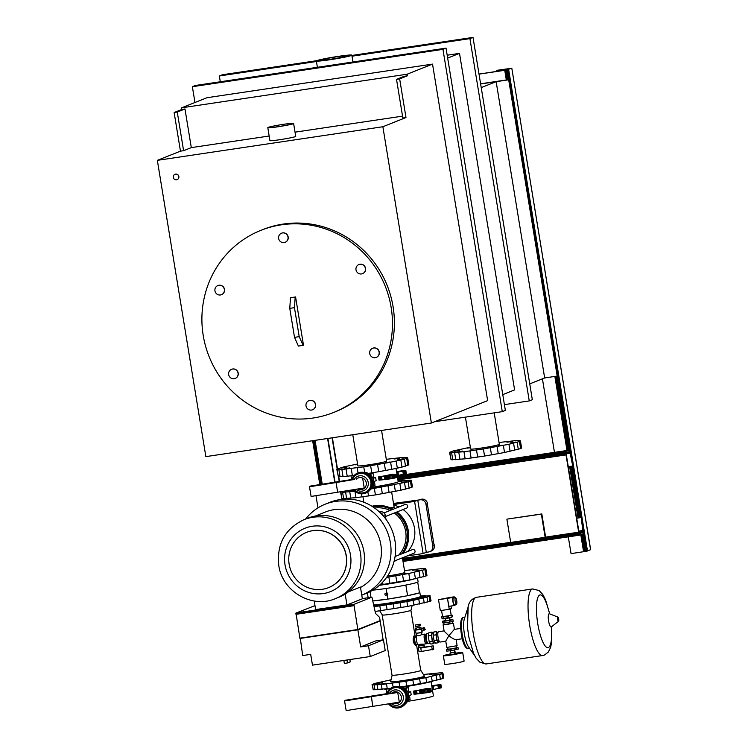 <?xml version="1.0" encoding="UTF-8"?>
<svg xmlns="http://www.w3.org/2000/svg" width="748" height="748" viewBox="0 0 748 748"><rect width="100%" height="100%" fill="white"/><g stroke="black" fill="none" stroke-linecap="round" stroke-linejoin="round"><path stroke-width="1.12" d="M281.585 233.18A4.899 4.74 68.3 0 1 288.055 236.471A4.899 4.74 68.3 0 1 285.212 242.287M282.529 232.937A4.899 4.74 -111.7 0 0 278.742 238.995A4.899 4.74 -111.7 0 0 285.128 242.315A4.899 4.74 -111.7 0 0 282.529 232.937M217.911 285.549A4.899 4.74 68.3 0 1 224.269 291.888A4.899 4.74 68.3 0 1 221.539 294.665M215.181 288.326A4.899 4.74 -111.7 0 0 221.455 294.693A4.899 4.74 -111.7 0 0 222.96 286.708A4.899 4.74 -111.7 0 0 215.181 288.326M358.965 264.53A4.899 4.74 68.3 0 1 364.528 266.036A4.899 4.74 68.3 0 1 362.593 273.646M364.379 266.101A4.899 4.74 -111.7 0 0 358.89 264.558A4.899 4.74 -111.7 0 0 357.03 272.141A4.899 4.74 -111.7 0 0 362.518 273.675A4.899 4.74 -111.7 0 0 364.379 266.101M309.008 400.638A4.899 4.74 68.3 0 1 315.478 403.929A4.899 4.74 68.3 0 1 312.627 409.745M311.533 410.054A4.899 4.74 -111.7 0 0 315.319 403.985A4.899 4.74 -111.7 0 0 308.933 400.666A4.899 4.74 -111.7 0 0 311.533 410.054M231.628 369.288A4.899 4.74 68.3 0 1 237.181 370.784A4.899 4.74 68.3 0 1 235.246 378.394M229.683 376.889A4.899 4.74 -111.7 0 0 235.171 378.423A4.899 4.74 -111.7 0 0 237.032 370.849A4.899 4.74 -111.7 0 0 231.543 369.316A4.899 4.74 -111.7 0 0 229.683 376.889M372.682 348.259A4.899 4.74 68.3 0 1 379.03 354.599A4.899 4.74 68.3 0 1 376.3 357.376M378.881 354.655A4.899 4.74 -111.7 0 0 372.598 348.297A4.899 4.74 -111.7 0 0 371.101 356.282A4.899 4.74 -111.7 0 0 378.881 354.655M329.849 59.747A17.98 1.01 -9.3 0 0 351.831 55.156A17.98 1.01 -9.3 0 0 338.33 56.371A17.98 1.01 -9.3 0 0 316.348 60.962A17.98 1.01 -9.3 0 0 329.849 59.747M337.946 56.53A16.344 0.916 -9.3 0 0 317.965 60.7A16.344 0.916 -9.3 0 0 330.233 59.597A16.344 0.916 -9.3 0 0 350.214 55.417A16.344 0.916 -9.3 0 0 337.946 56.53M267.821 127.684A13.071 0.739 -9.3 0 0 267.812 127.712L269.916 140.596A13.071 0.739 -9.3 0 0 279.743 139.708A13.071 0.739 -9.3 0 0 295.722 136.37L293.618 123.495A13.071 0.739 -9.3 0 0 293.599 123.457M267.812 127.712A13.071 0.739 -9.3 0 0 277.63 126.833A13.071 0.739 -9.3 0 0 293.618 123.495M494.194 412.859L499.346 444.312A14.549 0.813 170.7 0 1 481.562 448.024A14.549 0.813 170.7 0 1 470.642 449.015L465.415 417.141M325.258 504.171L329.887 502.329A49.031 47.423 68.3 0 1 394.991 540.879A49.031 47.423 68.3 0 1 366.127 593.435L361.78 595.165A49.031 47.423 -111.7 0 0 390.372 542.721A49.031 47.423 -111.7 0 0 325.258 504.171A49.031 47.423 -111.7 0 0 305.698 518.99M307.484 518.27A42.486 41.103 68.3 0 1 363.911 551.687A42.486 41.103 68.3 0 1 345.183 594.062A42.486 41.103 68.3 0 1 338.9 597.231L335.431 598.615A42.486 41.103 -111.7 0 0 360.442 553.062A42.486 41.103 -111.7 0 0 304.015 519.654L307.484 518.27M315.245 516.064L325.511 511.978A41.673 40.308 68.3 0 1 380.854 544.75A41.673 40.308 68.3 0 1 360.517 587.461M306.708 532.305A29.742 28.77 68.3 0 1 306.764 532.277A29.742 28.77 68.3 0 1 346.259 555.67A29.742 28.77 68.3 0 1 328.755 587.554A29.742 28.77 68.3 0 1 328.699 587.573M346.146 555.717A29.742 28.77 -111.7 0 0 306.652 532.324A29.742 28.77 -111.7 0 0 289.139 564.207A29.742 28.77 -111.7 0 0 328.643 587.601A29.742 28.77 -111.7 0 0 346.146 555.717M381.246 513.698A4.086 3.955 68.3 0 1 382.275 514.783M395.084 556.512L412.438 549.602A1.964 1.898 68.3 0 1 415.037 551.145A1.964 1.898 68.3 0 1 413.887 553.249L394.159 561.103M433.859 543.908A5.227 5.058 68.3 0 1 431.278 551.061L429.735 551.669A5.227 5.058 -111.7 0 0 432.812 546.068L425.958 504.199A5.227 5.058 -111.7 0 0 420.105 499.795L417.758 500.141L426.295 552.314L428.641 551.968A5.227 5.058 -111.7 0 0 429.735 551.669M420.918 499.346A5.227 5.058 68.3 0 1 427.519 505.199M383.948 512.913L405.051 504.517A1.964 1.898 68.3 0 1 407.66 506.059A1.964 1.898 68.3 0 1 406.501 508.163L385.501 516.522M374.608 508.023A27.947 27.031 68.3 0 1 390.063 510.482M394.29 513.025A27.947 27.031 68.3 0 1 405.687 531.594A27.947 27.031 68.3 0 1 398.74 555.053M403.247 553.258A30.07 29.088 -111.7 0 0 408.623 536.84A30.07 29.088 -111.7 0 0 408.23 531.089A30.07 29.088 -111.7 0 0 399.647 514.269A30.07 29.088 -111.7 0 0 397.038 511.931M393.111 509.276A30.07 29.088 -111.7 0 0 371.98 506.265M401.611 553.913A29.415 28.452 -111.7 0 0 407.099 531.389A29.415 28.452 -111.7 0 0 395.851 512.399M391.84 509.781A29.415 28.452 -111.7 0 0 372.859 506.826M408.623 536.84L408.642 535.979A28.106 27.19 -111.7 0 0 408.277 530.603A28.106 27.19 -111.7 0 0 400.255 514.876L399.647 514.269M381.564 430.446L386.585 461.114A14.549 0.813 170.7 0 1 368.801 464.826A14.549 0.813 170.7 0 1 357.881 465.817L352.785 434.728M353.692 479.515L336.095 482.544L354.206 479.496A7.761 7.508 68.3 0 1 368.203 482.357A7.761 7.508 68.3 0 1 355.936 489.295M354.374 489.547A9.808 9.481 -111.7 0 0 370.858 481.787A9.808 9.481 -111.7 0 0 352.532 479.562L351.625 479.664A10.79 10.435 -111.7 0 1 357.628 473.101L357.974 472.96A10.79 10.435 68.3 0 1 372.046 480.272A10.79 10.435 68.3 0 1 365.95 493.007L365.604 493.147A10.79 10.435 -111.7 0 0 359.882 472.493A10.79 10.435 -111.7 0 0 357.628 473.101M353.682 479.515L336.32 482.31M369.316 473.98A22.814 1.281 -9.3 0 0 371.999 473.559A22.814 1.281 -9.3 0 0 373.074 473.391L373.785 477.738A22.814 1.281 -9.3 0 0 375.618 477.439L376.151 480.655L373.701 481.628M374.374 481.357L375.019 485.302L372.971 486.125M396.029 468.426L398.207 481.703A22.814 1.281 170.7 0 1 374.187 486.929A22.814 1.281 170.7 0 1 372.429 487.2M392.373 478.496L391.849 475.279L392.915 475.074L393.439 478.299L392.878 475.083L393.411 478.299L387.632 479.262L378.993 480.169L378.46 476.953A22.814 1.281 -9.3 0 0 386.043 475.541L386.08 475.541A22.814 1.281 -9.3 0 0 392.083 474.241L392.279 474.438M353.477 489.688A10.79 10.435 -111.7 0 0 365.604 493.147M388.979 484.265A13.894 0.785 170.7 0 1 374.907 487.126A13.894 0.785 170.7 0 1 372.233 487.537M393.785 505.059A28.106 27.19 68.3 0 1 398.89 506.976M403.097 509.519A28.106 27.19 68.3 0 1 414.476 528.135A28.106 27.19 68.3 0 1 407.725 551.482M391.653 492.072L394.159 507.359L390.176 507.817M418.422 647.768L424.425 646.786M421.33 651.471L420.778 648.086L433.204 645.87L433.756 649.255L421.33 651.471L419.002 651.676L418.366 647.815M420.778 648.086L424.481 647.347L424.49 646.805M419.048 645.926L423.237 645.234M424.163 645.206L424.34 646.88L418.431 647.805L418.169 646.188M423.19 645.337L419.132 646.001M456.233 646.02L456.523 647.796L451.25 648.89L448.005 649.189L447.715 647.422M462.236 638.764L455.878 639.708C454.662 639.615 452.325 638.306 448.865 635.772L454.335 629.367L460.693 628.423M456.121 639.68L457.112 645.711L446.79 647.403L445.761 641.12L448.865 635.772L444.125 631.134L443.096 624.861L452.418 623.159M454.438 604.449A3.272 0.813 -98.5 0 1 454.391 604.468A3.272 0.813 -98.5 0 1 453.129 601.448A3.272 0.813 -98.5 0 1 453.382 598.017A3.272 0.813 -98.5 0 1 453.428 597.998A3.272 0.813 -98.5 0 1 453.475 597.998M456.476 604.15A3.272 0.813 81.5 0 0 456.729 600.719A3.272 0.813 81.5 0 0 455.467 597.699A3.272 0.813 81.5 0 0 455.42 597.708A3.272 0.813 81.5 0 0 455.158 601.14A3.272 0.813 81.5 0 0 456.43 604.16A3.272 0.813 81.5 0 0 456.476 604.15M450.249 608.891L451.166 615.333L442.582 616.679L441.563 610.443M451.577 616.988L451.54 617.586L442.956 618.933L442.863 618.381M449.707 620.111L445.64 620.775M452.157 621.532L452.447 623.327L447.257 624.412L444.06 624.702L443.77 622.897M445.771 641.214L440.067 642.065A5.227 1.29 -98.5 0 1 438.066 637.39A5.227 1.29 -98.5 0 1 438.524 631.723L444.088 630.891M439.207 641.27L438.206 641.419A4.31 1.066 -98.5 0 1 436.551 637.558A4.31 1.066 -98.5 0 1 436.346 635.379A4.31 1.066 -98.5 0 1 436.935 632.883L437.935 632.733M434.822 641.924L433.672 642.093A4.31 1.066 -98.5 0 1 432.017 638.231A4.31 1.066 -98.5 0 1 432.391 633.565L433.541 633.388M428.37 643.635A5.068 1.253 -98.5 0 1 428.295 643.654A5.068 1.253 -98.5 0 1 427.996 643.57A5.068 1.253 -98.5 0 1 426.313 638.829A5.068 1.253 -98.5 0 1 426.547 633.808A5.068 1.253 -98.5 0 1 426.734 633.659A5.068 1.253 -98.5 0 1 426.799 633.64A5.068 1.253 -98.5 0 1 426.874 633.631M426.061 634.482A4.348 1.075 81.5 0 0 425.902 634.613A4.348 1.075 81.5 0 0 425.706 638.923A4.348 1.075 81.5 0 0 427.155 642.99L427.996 643.57M426.22 643.233A4.348 1.075 -98.5 0 1 426.154 643.252A4.348 1.075 -98.5 0 1 424.471 639.231A4.348 1.075 -98.5 0 1 424.808 634.669A4.348 1.075 -98.5 0 1 424.873 634.65A4.348 1.075 -98.5 0 1 424.939 634.65M418.487 644.954L418.459 644.944A4.899 1.216 -98.5 0 1 418.403 644.963A4.899 1.216 -98.5 0 1 416.514 640.466A4.899 1.216 -98.5 0 1 416.879 635.295M418.534 644.935C419.263 644.252 420.9 644.009 423.424 644.206L426.238 643.804A4.899 1.216 81.5 0 0 426.304 643.785A4.899 1.216 81.5 0 0 426.706 643.168M425.425 634.566A4.899 1.216 81.5 0 0 424.789 634.098A4.899 1.216 81.5 0 0 424.724 634.117A4.899 1.216 81.5 0 0 424.331 639.269A4.899 1.216 81.5 0 0 426.238 643.804M421.573 632.537L421.919 634.528L418.908 635.856L416.954 635.276M423.518 644.785L418.571 645.627L418.403 644.963M421.591 632.612L416.486 633.332M415.486 628.077L415.804 630.003L420.984 629.255L420.937 627.263L417.225 627.684M420.984 629.255L421.292 629.227C421.732 631.808 421.835 631.77 421.591 629.105M420.283 625.637L415.533 626.45L415.29 625.001L420.133 624.215L415.29 625.001M419.151 627.497L417.272 627.806M421.947 631.284L422.031 632.378L415.991 633.322L415.467 630.096L421.292 629.227M416.486 644.58A4.245 1.047 -98.5 0 1 416.43 644.598A4.245 1.047 -98.5 0 1 414.785 640.671A4.245 1.047 -98.5 0 1 415.121 636.211A4.245 1.047 -98.5 0 1 415.177 636.193A4.245 1.047 -98.5 0 1 415.243 636.193M454.513 650.049L454.868 652.191L452.269 652.733L450.67 652.882L450.324 650.751M455.691 653.172A9.808 0.552 170.7 0 1 462.703 652.565A9.808 0.552 170.7 0 1 450.717 655.07A9.808 0.552 170.7 0 1 443.358 655.734A9.808 0.552 170.7 0 1 450.203 654.079M462.703 652.565L464.106 661.101A9.808 0.552 170.7 0 1 452.119 663.607A9.808 0.552 170.7 0 1 444.751 664.271L443.358 655.734M415.262 637.296L414.074 637.773M415.121 643.785A3.918 0.972 -98.5 0 1 414.111 637.642L413.868 636.127A5.227 1.29 81.5 0 0 413.943 640.98A5.227 1.29 81.5 0 0 415.364 645.3L415.121 643.785L415.944 644.346M391.008 703.457A7.761 7.508 -111.7 0 0 403.275 696.51A7.761 7.508 -111.7 0 0 389.269 693.648L397.721 692.461L399.31 702.129L346.156 710.6L344.576 700.941L371.13 696.706L397.721 692.47L399.301 702.129M388.539 703.849A10.79 10.435 -111.7 0 0 406.762 694.565A10.79 10.435 -111.7 0 0 386.688 693.817L387.866 693.714M392.7 687.262L393.046 687.122A10.79 10.435 68.3 0 1 407.108 694.425A10.79 10.435 68.3 0 1 401.022 707.169L400.676 707.299M389.446 703.7A9.808 9.481 -111.7 0 0 405.93 695.939A9.808 9.481 -111.7 0 0 387.604 693.723M371.391 696.472L388.754 693.677L371.419 696.435L372.747 706.364M420.722 670.358A14.549 0.813 170.7 0 1 420.853 670.423A14.549 0.813 170.7 0 1 403.079 674.154A14.549 0.813 170.7 0 1 403.013 674.163A14.549 0.813 170.7 0 1 402.957 674.172A14.549 0.813 170.7 0 1 392.027 675.164L382.172 614.94A14.549 0.813 -9.3 0 0 393.093 613.958A14.549 0.813 -9.3 0 0 393.158 613.949A14.549 0.813 -9.3 0 0 393.214 613.94A14.549 0.813 -9.3 0 0 410.998 610.237L412.129 605.571M420.853 670.423L424.434 676.117A17.157 0.963 170.7 0 1 403.462 680.521A17.157 0.963 170.7 0 1 390.578 681.662L392.13 675.238M390.176 688.721A25.825 1.449 170.7 0 1 384.622 689.123M374.047 605.871A25.825 1.449 -9.3 0 0 377.207 605.562A25.825 1.449 -9.3 0 0 382.565 604.917A25.825 1.449 -9.3 0 0 388.764 604.047L390.363 603.804A25.825 1.449 170.7 0 0 393.757 603.271L396.851 602.766A25.825 1.449 170.7 0 0 400.526 602.131L403.097 601.663A25.825 1.449 170.7 0 0 407.006 600.934L408.389 600.999M379.741 610.873L382.303 614.94A14.549 0.813 -9.3 0 0 393.158 613.949A14.549 0.813 -9.3 0 0 393.214 613.94M419.45 592.734A26.152 1.468 -9.3 0 0 419.843 592.407A26.152 1.468 -9.3 0 0 419.366 592.21M408.221 595.558A26.152 1.468 -9.3 0 0 418.843 592.996L407.595 595.707L405.855 585.086L404.808 585.263A26.152 1.468 170.7 0 1 387.09 588.311A26.152 1.468 170.7 0 1 386.136 588.452A26.152 1.468 170.7 0 1 385.183 588.592A26.152 1.468 170.7 0 1 372.747 590.163M388.829 598.942A26.152 1.468 -9.3 0 0 406.547 595.894L387.782 599.12L387.071 594.8M419.843 592.407L420.498 596.427A26.152 1.468 170.7 0 1 388.53 603.112A26.152 1.468 170.7 0 1 373.86 604.936M387.071 594.772L387.885 594.127L387.726 593.164L385.482 593.314A0.982 0.944 -111.7 0 0 386.005 595.193A0.982 0.944 -111.7 0 0 386.763 593.977A0.982 0.944 -111.7 0 0 385.482 593.314M379.451 585.282A26.152 1.468 -9.3 0 0 385.472 584.431A26.152 1.468 -9.3 0 0 413.925 579.092M417.534 578.298L418.104 581.776A26.152 1.468 170.7 0 1 417.571 582.178A26.152 1.468 170.7 0 1 417.104 582.365A26.152 1.468 170.7 0 1 406.482 584.927A26.152 1.468 170.7 0 1 404.808 585.263M417.711 644.411L416.486 644.851A5.227 1.29 81.5 0 0 416.552 644.58M415.299 636.174A5.227 1.29 81.5 0 0 414.99 635.678L415.075 636.23M413.981 635.912C412.531 639.624 413.055 642.794 415.533 645.43M416.524 644.72L420.741 670.46A14.549 0.813 170.7 0 1 403.013 674.163A14.549 0.813 170.7 0 1 402.957 674.172M402.415 557.812L404.808 572.379A14.549 0.813 170.7 0 1 387.558 576.016M260.94 230.328L262.866 229.561A98.053 94.846 68.3 0 1 393.074 306.661A98.053 94.846 68.3 0 1 335.356 411.774L333.43 412.541A98.053 94.846 -111.7 0 0 391.148 307.428A98.053 94.846 -111.7 0 0 260.94 230.328A98.053 94.846 -111.7 0 0 203.213 335.431A98.053 94.846 -111.7 0 0 333.43 412.541M175.041 174.265L174.967 174.293A2.88 2.786 -111.7 0 0 176.491 179.801A2.88 2.786 -111.7 0 0 178.716 176.238A2.88 2.786 -111.7 0 0 174.967 174.293A2.88 2.786 68.3 0 1 178.791 176.21A2.88 2.786 68.3 0 1 177.126 179.623M576.689 518.14L581.177 517.476L583.375 530.986L583.178 533.763L579.952 535.11L578.662 532.193L565.918 454.27L566.105 451.502L569.331 450.146L570.509 452.447L572.734 465.948L569.845 451.661L566.46 452.662L566.255 454.401L579.036 532.445L579.747 533.82L583.029 532.165L581.177 517.476M566.217 453.802L570.322 453.185M568.265 466.687L572.426 466.069M566.217 453.41L570.247 452.811M566.264 453.045L570.163 452.465M566.432 452.69L570.06 452.147M567.536 452.231L569.957 451.876M568.452 451.867L569.845 451.661M569.106 451.605L569.742 451.512M579.223 533.128L582.832 532.595M579.204 533.072L582.916 532.52M579.167 532.941L582.982 532.38M579.111 532.754L583.029 532.165M579.055 532.492L583.066 531.893M578.989 532.193L583.075 531.585M578.933 531.847L583.057 531.23M578.868 531.473L583.029 530.856M578.812 531.099L582.973 530.482M576.699 518.214L580.869 517.597M579.794 535.11L403.013 561.449L579.952 535.11M402.994 561.299L579.625 534.979M402.948 561.037L579.438 534.736M402.882 560.663L579.261 534.381M402.807 560.196L579.083 533.932M402.723 559.663L578.924 533.399M402.62 559.065L578.774 532.819M506.901 519.252L510.697 542.44L545.152 537.298L541.356 514.119L507.359 519.065L541.814 513.932L545.61 537.12L578.662 532.193M402.527 558.438L510.678 542.328M397.917 479.954L566.002 454.906M315.983 495.662L317.975 507.845M397.814 479.318L565.918 454.27M397.712 478.711L565.862 453.653M397.618 478.131L565.843 453.064M397.534 477.617L565.853 452.54M397.469 477.196L565.909 452.091M397.412 476.859L565.993 451.736M397.375 476.644L566.105 451.502M397.356 476.541L566.245 451.381M397.235 475.793L569.331 450.146M554.866 376.431L566.993 450.502M542.431 378.843L554.464 452.362M569.611 466.49L578.045 517.943M568.302 536.849L571.051 553.623L586.021 551.332L590.658 549.705L511.81 68.255L590.565 549.752M580.794 534.773L583.58 551.753M327.587 438.487L334.749 482.198M315.058 440.348L322.238 484.19M294.516 337.348L299.209 336.647L294.46 307.662L289.766 308.363L294.516 337.348L298.405 346.09L303.492 345.239L295.582 296.928L290.495 297.779L295.582 296.928M299.209 336.647L303.099 345.389M294.46 307.662L295.189 297.087M289.766 308.363L290.495 297.779M480.637 83.982L496.148 81.672L544.666 377.946L557.195 376.076L508.677 79.802L480.637 83.982M480.609 83.795L509.453 79.494L557.971 375.776L557.195 376.076M508.677 79.802L509.453 79.494M511.726 68.302L504.741 70.303L506.321 79.961M504.741 70.303L479.019 74.136M332.393 437.767L337.47 468.772M338.76 476.616L339.545 481.432M332.075 437.814L337.17 468.94M338.423 476.588L339.227 481.488M312.636 440.712L319.817 484.582M312.664 440.712L319.845 484.573M312.814 440.684L319.994 484.554M313.075 440.647L320.266 484.508M313.459 440.591L320.64 484.452M313.926 440.525L321.107 484.377M314.469 440.441L321.64 484.283M327.904 438.44L335.067 482.151M505.368 70.209L506.948 79.868M555.493 376.338L567.62 450.408M570.238 466.397L578.672 517.85M581.402 534.53L584.207 551.659M505.994 70.097L507.583 79.774M556.129 376.244L568.256 450.315M570.874 466.303L579.298 517.756M582.009 534.287L584.833 551.557M506.611 69.994L508.191 79.681M556.746 376.151L568.873 450.221M571.491 466.21L579.915 517.663M582.599 534.053L585.45 551.444M507.181 69.882L508.771 79.597M557.316 376.038L569.452 450.156M572.061 466.126L580.495 517.579M583.15 533.792L586.021 551.332M507.686 69.779L509.276 79.522M557.802 375.842L570.135 451.166M572.566 466.013L581 517.494M583.44 532.389L586.525 551.229M508.107 69.686L586.946 551.136M508.434 69.601L587.274 551.052M508.64 69.527L587.479 550.977M479.01 74.061L506.172 69.994L510.407 68.433L496.831 70.331L511.81 68.255M496.522 70.452L496.681 71.425M544.666 377.946L529.743 383.883M447.192 55.212L459.506 53.37L514.615 389.904L502.778 394.617M447.669 58.082L459.506 53.37M396.524 79.363L402.854 118.006L405.986 117.539L399.656 78.895L396.524 79.363L404.229 76.296L407.361 75.829L407.099 74.22L181.577 107.824L207.009 97.708L432.531 64.104L487.64 400.638L431.381 423.013L382.864 126.739L157.342 160.343L180.464 151.152L183.597 150.685L177.267 112.041L174.134 112.509L180.464 151.152M407.099 74.22L432.531 64.104M181.577 107.824L181.848 109.442L184.98 108.974L191.301 147.618L183.597 150.685M405.986 117.539L382.864 126.739M402.546 116.136L295.03 132.162M269.168 136.014L191.301 147.618M351.878 55.455L473.007 37.4L532.333 399.694L529.257 400.919L469.922 38.625L351.999 56.203M316.432 61.504L219.351 75.969L222.427 74.744L316.713 60.691M192.376 86.703L195.452 85.468L446.032 48.134L505.358 410.428L502.282 411.652L442.956 49.359L192.376 86.703L194.966 102.504M177.267 112.041L184.98 108.974M174.134 112.509L181.848 109.442M157.342 160.343L205.859 456.626L431.381 423.013M481.226 87.61L496.148 81.672M399.656 78.895L407.361 75.829M219.351 75.969L220.295 81.775M504.414 404.621L529.257 400.919M469.922 38.625L473.007 37.4M434.607 421.732L502.282 411.652M442.956 49.359L446.032 48.134M417.571 582.178L417.104 582.365M406.482 584.927L405.855 585.086M387.09 588.311L385.183 588.592M418.843 592.996L419.469 592.837L417.73 582.215M406.547 595.894L407.595 595.707M386.043 588.489L386.753 592.837M373.084 600.915A26.152 1.468 -9.3 0 0 386.922 599.223L387.782 599.12M370.082 591.64L371.008 597.297M386.922 599.223L373.074 600.896M367.371 592.921L368.166 597.717M420.498 596.408L420.974 596.652M420.928 596.343L421.461 596.549M421.835 596.24L425.219 595.623M425.21 595.604L420.432 596.034M374.196 606.656L400.171 602.785L413.186 600.392L408.343 600.719M387.193 604.674L390.783 603.926L387.193 604.674M408.941 600.925L408.053 600.738A25.825 1.449 -9.3 0 0 413.233 599.644L413.242 599.634A25.825 1.449 -9.3 0 0 417.178 598.69A25.825 1.449 -9.3 0 0 420.339 597.446L420.217 596.708M420.217 597.848L425.874 596.941L420.226 597.914M408.894 600.607L413.223 600.373L429.259 596.502L430.044 601.336L429.287 596.493L430.1 601.317L431.054 600.775L429.894 595.604L422.162 596.39M375.141 611.471L407.697 606.422L430.1 601.317M430.063 601.336L429.268 596.502L430.268 595.941M413.223 600.373L414.018 605.207M418.796 599.223L419.581 604.057M423.443 598.166L424.238 603M426.996 597.241L427.791 602.075M379.816 605.927L380.61 610.761M386.342 605.01L387.127 609.844M422.526 596.221L420.226 596.782M393.224 603.945L394.018 608.769M400.171 602.785L400.965 607.619M406.912 601.588L407.697 606.422M413.186 600.392L413.981 605.226M417.777 569.322L412.391 570.275L417.795 569.48M386.613 577.381L408.819 573.482L424.911 569.593L425.902 569.041L425.528 568.695L420.806 568.714L404.509 570.565M379.75 585.011L409.876 579.924L425.958 576.035L426.958 575.474L425.902 569.041M408.819 573.482L409.876 579.924M424.911 569.593L425.958 576.035M421.461 570.107L415.738 570.995L421.461 570.107M403.976 573.81L408.38 573.249L404.023 574.09M414.392 572.332L415.449 578.774M422.592 570.35L423.649 576.792M419.039 571.276L420.096 577.718M402.546 574.679L403.602 581.121M383.032 584.543L382.639 582.196M388.857 577.035L389.914 583.477M395.804 575.885L396.861 582.327M434.831 673.499L429.446 674.453L434.859 673.658M391.026 679.801L375.374 683.289L373.056 684.046L372.065 684.607L372.439 684.944L381.321 684.57L405.921 681.213L425.883 677.669L441.965 673.78L442.956 673.219L442.592 672.873L440.871 672.77L423.415 674.49M401.592 686.842L426.669 682.494L442.76 678.604L443.751 678.043L442.956 673.219M372.065 684.607L373.224 689.778L390.606 688.394M432.335 681.325A25.825 1.449 170.7 0 1 402.433 687.122M377.151 684.925L377.946 689.759M399.03 682.288L399.731 686.514M425.883 677.669L426.669 682.494M441.965 673.78L442.76 678.604M385.155 683.345L379.778 684.298L385.183 683.504M399.881 681.942L403.481 681.204L399.881 681.942M376.506 683.532L382.219 682.644L376.515 683.607M390.905 680.325L389.577 680.4L390.97 680.035M438.524 674.294L432.802 675.173L438.524 674.294M421.04 677.997L425.444 677.426L421.087 678.277M431.446 676.519L432.241 681.344M436.103 675.463L436.888 680.287M439.656 674.537L440.441 679.362M419.609 678.866L420.395 683.691M381.321 684.57L382.106 689.404M386.492 683.99L387.286 688.824M392.476 683.223L393.111 687.094M374.15 685.056L374.944 689.89M405.921 681.213L406.706 686.047M372.439 684.944L373.224 689.778M412.868 680.063L413.653 684.897M398.544 686.505A9.808 9.481 68.3 0 1 405.435 703.84M405.173 688.73L408.146 687.543A22.814 1.281 170.7 0 1 404.378 688.141M431.736 685.673L440.881 684.504L431.877 686.524M431.961 685.804L432.596 686.103M432.522 685.692L433.242 685.981M433.176 685.561L433.952 685.86M433.887 685.43L434.691 685.72M434.625 685.308L435.43 685.589M435.364 685.187L436.14 685.458M436.075 685.093L436.776 685.336M436.72 685.009L437.328 685.215M437.281 684.944L437.748 685.112M440.881 684.504L441.414 687.73L432.4 689.74M431.83 686.243L438.019 684.888M441.236 687.823L440.712 684.607M440.834 687.954L440.301 684.738M440.207 688.123L439.674 684.897M439.385 688.31L438.861 685.084M438.412 688.506L437.879 685.29M433.56 689.469L433.036 686.243M433.027 689.581L432.503 686.355M432.606 689.684L432.082 686.458M429.455 692.255L428.539 692.442L428.015 689.226L415.579 690.797L413.541 691.105L414.065 694.331L428.473 692.461L427.95 689.235L428.511 692.452L427.978 689.235L428.931 689.039L429.455 692.255L431.297 691.778L430.876 688.403L426.771 688.599M426.762 688.543L427.23 688.394A22.814 1.281 -9.3 0 1 421.18 689.693L428.258 688.917M421.423 689.675L422.031 690.03M421.956 689.572L422.62 689.965M422.536 689.469L423.218 689.89M423.134 689.375L423.798 689.806M423.714 689.282L424.34 689.721M424.256 689.217L424.808 689.647M424.724 689.16L427.239 689.189M427.192 688.899L427.716 689.076M428.931 689.039L429.745 688.852L430.268 692.068M429.745 688.852L430.371 688.693L430.895 691.909M430.371 688.693L431.297 691.778M414.065 694.331L413.541 691.105A22.814 1.281 -9.3 0 0 421.143 689.703L420.067 690.039L421.498 690.077M427.445 692.657L426.921 689.432M426.267 692.863L425.743 689.647M425.051 693.069L424.527 689.852M423.845 693.256L423.321 690.03M422.695 693.415L422.171 690.198M421.657 693.555L421.124 690.329M420.75 693.648L420.226 690.432M420.03 693.714L419.497 690.498M417.132 693.91L416.608 690.685M416.673 693.948L416.15 690.731M416.112 694.022L415.579 690.797M415.467 694.107L414.934 690.89M414.775 694.209L414.242 690.993M408.773 695.79L411.213 694.817L410.689 691.591A22.814 1.281 170.7 0 1 408.857 691.891L408.146 687.543M408.034 700.278L410.091 699.464L409.446 695.518M431.082 681.69L433.401 695.836A22.814 1.281 170.7 0 1 407.501 701.362M408.043 692.648L410.689 691.591M408.857 691.891L407.884 692.283M386.744 693.658L345.221 700.278L344.576 700.941M372.71 706.364L371.391 696.444M404.556 704.803A10.622 10.276 -111.7 0 0 397.235 686.412M450.661 652.826L450.034 653.079L450.296 654.687L454.681 654.033L454.419 652.424L450.034 653.079M455.495 651.994L455.766 653.612L454.681 654.033M421.863 631.331L423.518 630.414M419.179 627.507L418.936 626.02M416.589 630.031L416.271 628.105M419.31 629.629L418.992 627.694M419.161 627.385L420.937 627.263M434.317 641.999L433.971 643.598L432.307 641.186L431.362 635.426L432.092 632.069L433.055 633.463M432.092 632.069L428.959 632.528L428.23 635.894L429.174 641.653L430.839 644.065L433.971 643.598M428.23 635.894L431.362 635.426M429.174 641.653L432.307 641.186M436.664 631.583L433.84 632.004L433.139 635.248L435.962 634.828L436.664 631.583L437.505 632.799M433.139 635.248L434.055 640.821L436.879 640.4L435.962 634.828M434.055 640.821L435.663 643.14L438.487 642.728L436.879 640.4M438.786 641.335L438.487 642.728M444.031 624.533L443.096 624.861M449.735 619.886L452.905 619.69L449.174 620.522L443.947 621.308L442.442 621.251L445.537 620.56M443.947 621.308L444.209 622.916L442.713 622.86L442.442 621.251M444.209 622.916L449.445 622.14L449.174 620.522M449.445 622.14L453.166 621.298L452.905 619.69M443.471 618.409L448.707 617.624L448.435 616.015L443.209 616.801L443.471 618.409L441.975 618.353L441.703 616.745L442.564 616.548M443.209 616.801L441.703 616.745M448.707 617.624L452.428 616.791L452.166 615.183L448.435 616.015M451.278 615.155L452.166 615.183M447.454 598.344L438.524 599.672L440.32 610.62L449.249 609.293L447.454 598.344L448.912 606.338L453.606 605.646L455.532 604.88L455.439 604.309M438.524 599.672L449.66 597.502M451.053 606.02L451.446 608.423L449.249 609.293M453.606 605.646L452.288 597.587L454.214 596.829L449.651 597.474M454.214 596.829L454.382 597.858M452.288 597.587L447.594 598.288M456.57 648.03L450.838 649.058L451.1 650.667L458.262 649.068L457.991 647.459L456.57 648.03L456.832 649.638M450.838 649.058L446.537 649.516L446.799 651.134L451.1 650.667M446.537 649.516L447.968 648.955M456.495 647.618L457.991 647.459M433.204 645.87L424.546 647.16M432.288 649.834L431.736 646.45M351.672 479.505L310.149 486.116L309.504 486.78L311.093 496.438L337.638 492.212L336.095 482.544M369.484 490.641A10.622 10.276 -111.7 0 0 362.172 472.259M309.504 486.78L336.058 482.554L337.638 492.212M364.239 487.967L362.658 478.309L364.229 487.976L337.675 492.203M372.971 478.486L375.618 477.439M373.785 477.738L372.813 478.122M370.101 474.569L373.074 473.391M392.102 475.055L384.996 475.887L392.102 475.055M391.849 475.279L378.46 476.953M393.859 474.877L394.383 478.103L393.467 478.29L392.915 475.074L395.879 474.307L392.242 474.223M379.002 480.169L378.469 476.953M379.704 480.057L379.18 476.831M380.395 479.954L379.862 476.728M381.041 479.861L380.508 476.644M381.602 479.795L381.078 476.57M382.06 479.749L381.536 476.532M384.958 479.562L384.435 476.336M385.688 479.496L385.155 476.28M386.585 479.393L386.062 476.177M387.632 479.262L387.099 476.037M388.773 479.094L388.249 475.878M389.979 478.907L389.456 475.691M391.195 478.711L390.671 475.485M394.383 478.103L396.403 477.523L395.879 474.307M395.701 474.4L396.234 477.617M395.299 474.531L395.823 477.757M394.673 474.69L395.206 477.916M389.652 474.999L389.736 475.494M389.184 475.055L389.269 475.569M388.642 475.13L388.736 475.644M388.062 475.214L388.147 475.728M387.473 475.317L387.548 475.812M396.571 471.726L402.676 470.95M396.636 472.1L402.648 470.744M396.543 471.539L405.809 470.352L396.683 472.409M405.809 470.352L406.342 473.568L397.207 475.625M397.253 475.606L396.721 472.39M397.534 475.522L397.01 472.306M397.955 475.419L397.431 472.203M398.488 475.307L397.964 472.091M403.34 474.354L402.807 471.128M404.322 474.148L403.789 470.931M405.136 473.961L404.612 470.744M405.762 473.802L405.229 470.576M406.164 473.671L405.64 470.445M363.472 472.353A9.808 9.481 68.3 0 1 370.372 489.678M397.553 459.758L403.322 458.795L397.553 459.758M357.581 464.003L343.641 466.92L336.787 469.164L341.873 469.482L343.033 476.57L341.873 469.482L363.752 466.836L364.659 472.362L363.752 466.836L364.659 472.362L363.752 466.836L390.596 462.217L391.756 469.305L390.596 462.217L400.816 460.011L401.985 467.098L408.838 464.854L407.679 457.776L402.592 457.449L386.286 459.3M400.816 460.011L404.369 459.085L405.528 466.172M396.169 461.067L397.328 468.155L401.985 467.098M390.606 462.217L391.756 469.305L397.328 468.155M385.304 462.638L390.166 461.984L385.342 462.881M399.217 458.085L394.168 459.01L399.245 458.3M341.219 468.089L346.941 467.201L341.238 468.164M355.749 464.863L357.619 464.256M357.675 464.573L355.702 464.583M366.043 466.266L365.482 466.359M351.214 468.547L352.373 475.635L354.169 475.401M357.198 467.771L358.04 472.942M346.044 469.127L347.203 476.205L352.373 475.635M341.873 469.482L343.033 476.57L341.873 469.482L343.033 476.57L347.203 476.205M349.54 467.921L344.491 468.856L349.568 468.145M337.152 469.501L338.311 476.588L343.033 476.57M338.872 469.613L340.031 476.691M336.787 469.164L338.311 476.588M363.752 466.836L364.659 472.362M365.426 466.032L365.987 465.948M377.581 464.62L378.74 471.698L391.765 469.305M384.322 463.414L385.482 470.501M370.634 465.77L371.803 472.858L378.74 471.698M368.325 473.4L371.803 472.858M404.369 459.085L407.679 457.776M406.688 458.328L407.847 465.415M398.188 481.6L403.686 480.786L398.198 481.749M371.111 488.977L408.09 481.796L411.4 480.478L411.026 480.132L398.086 480.964M340.77 491.716L342.593 492.315L354.945 491.249L355.983 497.691L375.412 494.914L400.947 490.211L411.456 487.472L412.447 486.92L411.4 480.478M394.318 484.928L395.374 491.361M410.409 481.039L411.456 487.472M353.598 490.604L348.213 491.558L353.626 490.763M406.959 481.553L401.237 482.432L406.959 481.553M389.474 485.256L393.878 484.685L389.521 485.536M368.53 495.98L367.876 491.997M340.499 491.866L341.93 498.645L355.983 497.691M399.89 483.778L400.947 490.211M404.537 482.712L405.594 489.155M408.09 481.796L409.147 488.229M346.642 498.626L345.595 492.184M349.755 491.829L350.812 498.271M361.462 493.858L361.967 496.924M342.593 492.315L343.641 498.757M374.355 488.472L375.412 494.914M381.302 487.322L382.359 493.764M388.044 486.125L389.1 492.558M340.873 492.203L341.93 498.645M394.009 561.655A30.07 29.088 -111.7 0 0 396.169 560.299M407.062 555.97L423.134 553.567L414.598 501.403L393.691 504.517M379.329 511.838L380.227 511.707A4.572 4.423 68.3 0 1 385.351 515.559L385.949 519.262M423.134 553.567L426.295 552.314M414.598 501.403L417.758 500.141M393.513 503.432L420.105 499.795M425.958 504.199L427.267 503.675L434.121 545.544L432.812 546.068M383.593 516.26L385.351 515.559L383.593 516.26M383.294 515.914A4.572 4.423 -111.7 0 0 380.171 512.632M345.183 594.062L346.96 604.917L362.369 598.783L360.452 587.058L348.362 591.864M379.788 620.784L357.628 629.863L300.266 638.1M314.225 600.99L315.637 609.583L346.96 604.917M357.815 629.517L353.907 604.421L371.906 597.156L375.571 613.51L379.545 617.334L380.134 620.644L357.815 629.517L299.873 638.156L295.965 613.061L314.992 605.637M371.906 597.156L362.341 598.587M354.01 604.281L296.068 612.911M353.954 604.328L296.012 612.967M353.907 604.421L295.965 613.061M353.879 604.562L295.928 613.201M353.851 604.739L295.909 613.379M353.851 604.954L295.899 613.584M353.86 605.188L295.909 613.818M353.879 605.441L295.928 614.071M353.916 605.693L295.965 614.323M368.493 645.748L360.667 646.908L375.618 640.961L383.444 639.792L385.211 650.582L370.26 656.529L368.493 645.748L383.444 639.792M360.667 646.908L357.871 629.844L380.19 620.962L383.116 639.849M300.303 638.325L302.716 655.547L310.701 654.36L312.468 665.14L370.26 656.529M343.856 660.465L344.342 663.42L347.474 662.952L346.988 659.998M349.877 659.568L350.251 661.849L347.474 662.952M357.871 629.844L299.92 638.474M512.315 441.245L506.929 442.208L512.343 441.414M470.342 447.201L452.849 451.044L449.548 452.353L449.913 452.699L463.975 451.745L483.395 448.968L508.93 444.265L519.449 441.526L520.44 440.965L520.066 440.628L515.353 440.647L499.047 442.489M449.548 452.353L451.072 459.786L465.134 458.833L484.554 456.056L504.526 452.503L520.608 448.613L521.599 448.052L520.44 440.965M454.634 452.68L455.794 459.758M476.513 450.034L477.673 457.122M503.357 445.415L504.526 452.503M519.449 441.526L520.608 448.613M462.638 451.091L457.252 452.054L462.666 451.259M477.364 449.698L480.955 448.959L477.364 449.698M453.98 451.287L459.702 450.399L453.999 451.362M470.436 447.772L467.061 448.146L470.38 447.444M515.998 442.04L510.286 442.928L515.998 442.04M498.514 445.743L502.918 445.172L498.561 446.023M508.93 444.265L510.089 451.353M517.13 442.283L518.289 449.37M513.577 443.209L514.736 450.296M497.083 446.612L498.243 453.699M458.795 452.316L459.964 459.403M469.959 450.969L471.118 458.057M463.975 451.745L465.134 458.833M451.633 452.802L452.792 459.889M483.395 448.968L484.554 456.056M490.342 447.809L491.501 454.896M449.913 452.699L451.072 459.786M423.172 627.955L422.47 628.189L423.77 630.452M346.979 55.848L346.979 55.885A13.071 0.739 170.7 0 1 346.979 55.885A13.071 0.739 170.7 0 1 330.999 59.223A13.071 0.739 170.7 0 1 321.173 60.111A13.071 0.739 170.7 0 1 321.182 60.092A13.071 0.739 -9.3 0 0 330.99 59.185A13.071 0.739 -9.3 0 0 346.979 55.848A13.071 0.739 -9.3 0 0 337.152 56.736A13.071 0.739 -9.3 0 0 321.173 60.074L321.173 60.111M293.599 123.392L293.599 123.429A13.071 0.739 170.7 0 1 293.599 123.429A13.071 0.739 170.7 0 1 277.62 126.767A13.071 0.739 170.7 0 1 267.803 127.656A13.071 0.739 170.7 0 1 267.803 127.637A13.071 0.739 -9.3 0 0 277.611 126.73A13.071 0.739 -9.3 0 0 293.599 123.392A13.071 0.739 -9.3 0 0 283.782 124.28A13.071 0.739 -9.3 0 0 267.793 127.618L267.803 127.656M423.256 627.759L424.537 630.022M424.097 627.469L425.191 629.479L424.097 627.469L423.246 627.759M486.228 663.944A33.669 8.331 -98.5 0 1 473.175 632.836A33.669 8.331 -98.5 0 1 475.84 597.474A33.669 8.331 -98.5 0 1 476.308 597.343L532.688 588.938A33.669 8.331 81.5 0 0 532.221 589.069A33.669 8.331 81.5 0 0 529.556 624.43A33.669 8.331 81.5 0 0 542.609 655.538L486.228 663.944M549.705 613.884L547.807 607.47A26.657 6.592 81.5 0 0 539.757 595.025A26.657 6.592 81.5 0 0 537.775 623.785A26.657 6.592 81.5 0 0 548.359 647.544A26.657 6.592 81.5 0 0 551.678 633.406L551.613 626.721M557.924 617.091A2.122 0.524 81.5 0 0 557.821 617.091A2.122 0.524 81.5 0 0 557.662 619.381A2.122 0.524 81.5 0 0 558.504 621.279A2.122 0.524 81.5 0 0 558.55 621.251A2.122 0.524 81.5 0 0 558.681 619.101A2.122 0.524 81.5 0 0 557.924 617.091L549.425 613.781A6.704 1.655 81.5 0 0 549.097 613.771A6.704 1.655 81.5 0 0 548.593 620.999A6.704 1.655 81.5 0 0 551.257 626.974A6.704 1.655 81.5 0 0 551.388 626.899A6.704 1.655 81.5 0 0 551.5 626.787M468.183 606.899L467.472 627.675L468.921 637.446L473.512 653.266L476.083 658.156L479.749 662.092L485.087 663.803M467.64 608.601L464.321 618.998A15.689 3.88 81.5 0 0 464.274 633.173A15.689 3.88 81.5 0 0 468.454 646.721L474.662 655.697M469.51 648.254L468.229 648.441A15.689 3.88 -98.5 0 1 462.152 633.949A15.689 3.88 -98.5 0 1 463.386 617.474A15.689 3.88 -98.5 0 1 463.61 617.409A15.689 3.88 -98.5 0 1 463.732 617.399M350.494 555.035A34.156 33.034 -111.7 0 0 312.253 526.265A34.156 33.034 -111.7 0 0 285.025 564.796A34.156 33.034 -111.7 0 0 323.267 593.566A34.156 33.034 -111.7 0 0 350.494 555.035M357.965 488.977A6.049 5.853 -111.7 0 0 366.258 482.722A6.049 5.853 -111.7 0 0 356.282 479.253M393.037 703.129A6.049 5.853 -111.7 0 0 401.33 696.874A6.049 5.853 -111.7 0 0 391.354 693.415M379.498 511.997L380.227 511.707M351.831 55.156L352.953 62M335.431 598.615C311.897 608.919 282.108 591.266 278.77 565.357C276.629 543.992 285.044 528.752 304.015 519.654M362.948 496.784L363.837 502.226M455.467 597.699L453.428 597.998M449.436 618.091L449.772 620.129M454.429 629.358L453.419 623.168M430.352 643.355L428.295 643.654M425.902 634.613L426.547 633.808M427.286 643.084L426.154 643.252M422.405 628.414L421.208 629.087M417.001 626.338L417.244 627.824M416.571 633.425L416.888 635.361M386.791 693.527L386.052 689.067M386.211 595.137L387.296 594.707M415.056 635.772L410.895 610.349M416.458 636.006L415.177 636.193M420.133 624.215L420.367 625.665M423.602 644.804L423.499 644.206M424.789 634.098L421.891 634.528M426.005 634.482L424.873 634.65M428.782 633.341L426.799 633.64M445.247 618.774L445.584 620.812M456.43 604.16L454.391 604.468M351.607 479.515L350.999 475.784M316.348 60.962L317.386 67.301M424.312 630.003L423.751 630.471M425.21 629.461L424.518 630.04M468.117 648.451C461.796 649.498 457.841 618.063 463.068 617.53L463.872 617.399M551.65 626.693L551.753 641.494L550.668 647.272L548.378 652.013L544.479 655.033L542.609 655.538M475.242 597.811L474.475 598.073C471.259 599.615 469.202 602.205 468.295 605.824L467.257 611.238L467.472 627.675M464.891 617.222L463.61 617.409M558.55 621.251L551.388 626.899M549.743 613.902L545.516 599.69L542.768 594.445L539.102 590.546L532.688 588.938"/></g></svg>

